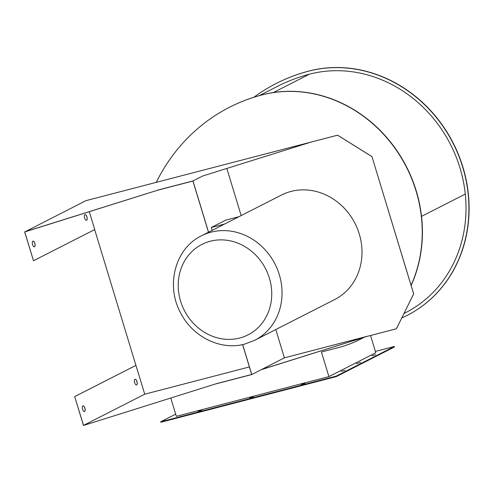 <?xml version="1.0" encoding="UTF-8"?>
<svg xmlns="http://www.w3.org/2000/svg" width="493" height="493" viewBox="0 0 493 493"><rect width="100%" height="100%" fill="white"/><g stroke="black" fill="none" stroke-linecap="round" stroke-linejoin="round"><path stroke-width="0.74" d="M86.485 220.297A2.952 1.263 75.4 0 0 86.565 220.266A2.952 1.263 75.4 0 0 86.91 217.043A2.952 1.263 75.4 0 0 84.999 214.591M86.632 220.248A2.952 1.263 75.4 0 0 86.965 216.982A2.952 1.263 75.4 0 0 85.036 214.578A2.952 1.263 75.4 0 0 84.919 214.621A2.952 1.263 75.4 0 0 84.586 217.888A2.952 1.263 75.4 0 0 86.522 220.291A2.952 1.263 75.4 0 0 86.632 220.248M34.411 246.833A2.952 1.263 75.4 0 0 34.485 246.802A2.952 1.263 75.4 0 0 34.83 243.573A2.952 1.263 75.4 0 0 32.926 241.12M34.559 246.783A2.952 1.263 75.4 0 0 34.892 243.517A2.952 1.263 75.4 0 0 32.957 241.114A2.952 1.263 75.4 0 0 32.846 241.157A2.952 1.263 75.4 0 0 32.513 244.423A2.952 1.263 75.4 0 0 34.448 246.827A2.952 1.263 75.4 0 0 34.559 246.783M135.039 379.29A2.952 1.263 -104.6 0 1 136.949 381.742A2.952 1.263 -104.6 0 1 136.604 384.971A2.952 1.263 -104.6 0 1 136.524 385.002M134.965 379.327A2.952 1.263 -104.6 0 1 135.076 379.283A2.952 1.263 -104.6 0 1 137.005 381.687A2.952 1.263 -104.6 0 1 136.672 384.953A2.952 1.263 -104.6 0 1 136.561 384.996A2.952 1.263 -104.6 0 1 134.632 382.593A2.952 1.263 -104.6 0 1 134.965 379.327M82.966 405.825A2.952 1.263 -104.6 0 1 84.87 408.278A2.952 1.263 -104.6 0 1 84.531 411.501A2.952 1.263 -104.6 0 1 84.451 411.538M82.886 405.856A2.952 1.263 -104.6 0 1 83.003 405.813A2.952 1.263 -104.6 0 1 84.932 408.216A2.952 1.263 -104.6 0 1 84.599 411.482A2.952 1.263 -104.6 0 1 84.488 411.526A2.952 1.263 -104.6 0 1 82.553 409.122A2.952 1.263 -104.6 0 1 82.886 405.856M254.665 340.318L334.618 299.578A58.636 52.745 -117 0 0 357.37 228.604A58.636 52.745 -117 0 0 291.012 191.432A58.636 52.745 -117 0 0 281.38 195.086L201.427 235.827A58.636 52.745 63 0 1 211.066 232.166A58.636 52.745 63 0 1 277.417 269.338A58.636 52.745 63 0 1 254.665 340.318L244.731 344.083C220.833 350.763 192.837 336.972 180.783 313.221C165.42 285.829 175.003 248.423 201.427 235.827M275.79 329.552L284.387 357.844L251.787 374.544L242.685 344.57M226.86 168.501L241.163 215.577M202.654 176.019L309.333 142.619L202.654 176.019L192.973 180.949L208.545 232.197M239.006 216.68L225.8 220.112L211.3 227.501L212.169 230.354M242.611 344.589L251.695 374.483L216.445 383.659L83.465 425.477L74.689 396.588L135.926 365.387L94.662 229.584M216.445 383.659L83.557 425.447M261.469 369.608L368.105 336.06L261.444 369.534M24.736 231.858L157.674 190.218L24.761 231.932L85.911 200.669L337.6 135.174L371.956 156.595L413.676 293.914L396.39 328.782L413.645 293.927L371.956 156.595M24.718 231.864L33.493 260.754L94.73 229.553L89.295 211.676M135.926 365.387L144.745 394.184L249.409 366.946M157.674 190.218L192.923 181.042L208.477 232.234M83.533 425.373L144.745 394.184M368.105 336.06L284.387 357.844M368.129 336.134L396.39 328.782M309.308 142.545L337.569 135.193L371.925 156.614M157.655 190.138L192.973 180.949M33.493 260.754L24.65 231.883M216.47 383.733L251.787 374.544M83.539 425.459L74.689 396.588M74.757 396.569L135.994 365.368M224.506 224.062L211.3 227.501M371.981 355.749L375.586 354.726L371.981 355.749M341.347 371.358L344.952 370.335L341.347 371.358M356.322 363.643L360.642 362.417L356.322 363.643M198.143 411.291L201.748 410.275L198.143 411.291M301.377 384.429L304.982 383.412L301.377 384.429M249.76 397.863L253.365 396.84L249.76 397.863M156.269 182.361A198.131 178.232 63 0 1 229.535 107.258A198.131 178.232 63 0 1 261.746 94.995A132.358 119.066 63 0 1 421.484 217.795A132.623 119.3 63 0 1 411.07 285.324M363.489 337.594A132.623 119.3 63 0 1 360.278 339.295A132.623 119.3 63 0 1 338.488 347.565L321.436 352.002L328.911 376.615L375.777 352.735L370.545 335.505M229.621 107.215A198.131 178.232 63 0 1 229.713 107.166A198.131 178.232 63 0 1 261.931 94.902A132.358 119.066 63 0 1 421.669 217.703A132.623 119.3 63 0 1 411.125 285.509M363.526 337.582A132.623 119.3 63 0 1 360.463 339.202A132.623 119.3 63 0 1 360.371 339.252M328.911 376.615L176.334 416.32L170.788 398.073M259.343 95.605L277.645 86.281A194.981 175.397 63 0 1 309.351 74.209A129.209 116.231 63 0 1 465.281 194.088A129.474 116.471 63 0 1 405.536 312.704L403.977 313.499M253.932 97.226A198.131 178.232 63 0 1 276.216 83.477A198.131 178.232 63 0 1 308.433 71.208A132.358 119.066 63 0 1 468.165 194.008A132.623 119.3 63 0 1 406.965 315.514A132.623 119.3 63 0 1 401.752 317.991M276.308 83.428A198.131 178.232 63 0 1 276.4 83.385A198.131 178.232 63 0 1 308.618 71.115A132.358 119.066 63 0 1 468.35 193.915A132.623 119.3 63 0 1 407.144 315.415A132.623 119.3 63 0 1 407.052 315.465M375.383 351.429L394.369 346.487L336.164 376.141L160.669 421.811L175.674 414.163M394.369 346.487L394.505 346.936L336.306 376.59L160.804 422.261L160.669 421.811M336.164 376.141L336.306 376.59M239.69 338.032A50.767 45.664 -117 0 0 269.375 278.077A50.767 45.664 -117 0 0 210.277 241.231A50.767 45.664 -117 0 0 180.592 301.18A50.767 45.664 -117 0 0 239.69 338.032M309.351 74.209L273.356 92.548M465.281 194.088L421.521 216.384"/></g></svg>
